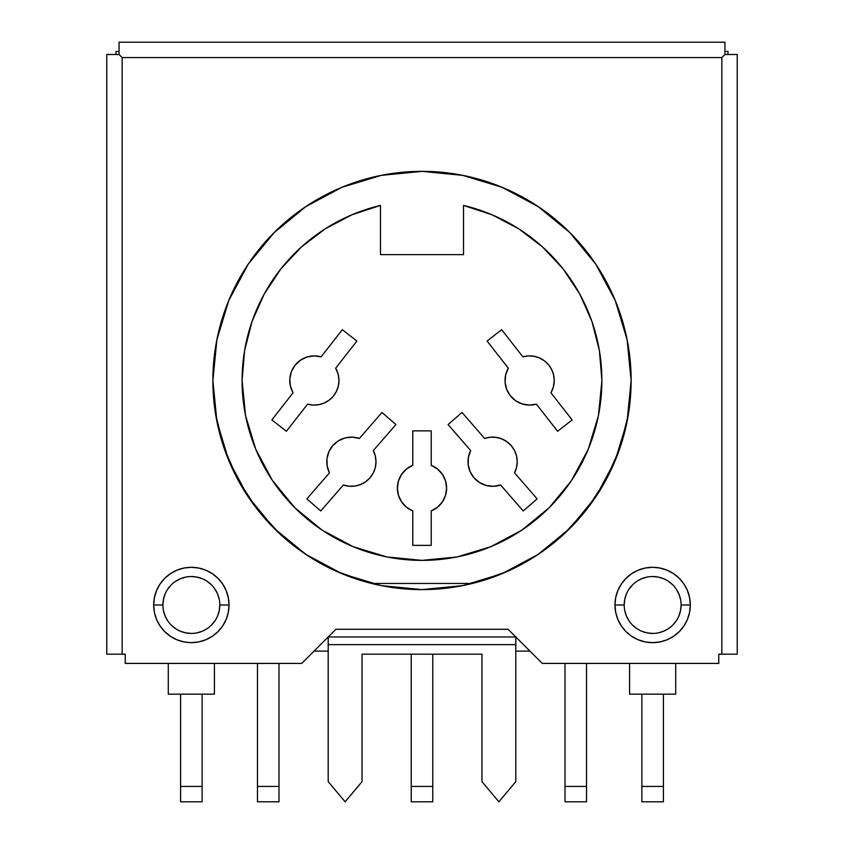 <?xml version="1.0" encoding="UTF-8"?>
<svg xmlns="http://www.w3.org/2000/svg" width="844" height="844" viewBox="0 0 844 844"><rect width="100%" height="100%" fill="white"/><g stroke="black" fill="none" stroke-linecap="round" stroke-linejoin="round"><path stroke-width="1.27" d="M335.68 368.195A24.603 24.603 0 0 1 338.971 380.486L338.127 374.124L335.68 368.195L356.885 341.05L342.337 329.688L321.131 356.833L313.926 355.883L306.752 357.086L300.253 360.335L294.978 365.336L291.402 371.666L289.819 378.766L290.389 386.014L293.058 392.776L271.852 419.922L286.39 431.273L307.596 404.139L313.198 405.057L318.853 404.677L324.275 402.999L329.171 400.13L333.285 396.216L336.387 391.458L338.317 386.119L338.971 380.486A24.603 24.603 0 0 1 307.596 404.139L286.39 431.273L271.852 419.922L293.058 392.776A24.603 24.603 0 0 1 321.131 356.833L342.337 329.688L356.885 341.05L335.68 368.195M522.869 356.833A24.603 24.603 0 0 1 554.234 380.486L553.58 374.841L551.659 369.503L548.558 364.756L544.443 360.842L539.548 357.972L534.125 356.295L528.46 355.904L522.869 356.833L501.663 329.688L487.115 341.05L508.32 368.195L505.661 374.958L505.092 382.205L506.664 389.306L510.251 395.625L515.526 400.636L522.025 403.875L529.199 405.078L536.404 404.139L557.61 431.273L572.148 419.922L550.942 392.776L553.4 386.847L554.234 380.486A24.603 24.603 0 0 1 550.942 392.776L572.148 419.922L557.61 431.273L536.404 404.139A24.603 24.603 0 0 1 508.32 368.195L487.115 341.05L501.663 329.688L522.869 356.833M373.312 450.559A24.603 24.603 0 0 1 375.991 461.721L375.306 455.982L373.312 450.559L395.91 424.564L381.984 412.452L359.386 438.447L352.233 437.129L345.017 437.952L338.349 440.853L332.821 445.579L328.907 451.709L326.966 458.714L327.156 465.983L329.455 472.872L306.857 498.867L320.783 510.979L343.381 484.983L349.089 486.207L354.923 486.06L360.557 484.54L365.674 481.745L369.988 477.809L373.259 472.978L375.295 467.513L375.991 461.721A24.603 24.603 0 0 1 343.381 484.983L320.783 510.979L306.857 498.867L329.455 472.872A24.603 24.603 0 0 1 359.386 438.447L381.984 412.452L395.91 424.564L373.312 450.559M484.614 438.447A24.603 24.603 0 0 1 517.214 461.721L516.528 455.918L514.492 450.453L511.221 445.621L506.906 441.686L501.79 438.891L496.156 437.371L490.322 437.224L484.614 438.447L462.016 412.452L448.09 424.564L470.688 450.559L468.388 457.448L468.198 464.717L470.14 471.722L474.043 477.862L479.571 482.578L486.239 485.479L493.466 486.302L500.619 484.983L523.217 510.979L537.143 498.867L514.545 472.872L516.539 467.46L517.214 461.721A24.603 24.603 0 0 1 514.545 472.872L537.143 498.867L523.217 510.979L500.619 484.983A24.603 24.603 0 0 1 470.688 450.559L448.09 424.564L462.016 412.452L484.614 438.447M431.221 465.308A24.603 24.603 0 0 1 446.603 488.117L445.526 480.932L442.404 474.37L437.487 469L431.221 465.308L431.221 430.873L412.779 430.873L412.779 465.308L406.513 469L401.596 474.37L398.473 480.932L397.397 488.117L398.473 495.312L401.596 501.874L406.513 507.233L412.779 510.926L412.779 545.372L431.221 545.372L431.221 510.926L437.487 507.233L442.404 501.874L445.526 495.312L446.603 488.117A24.603 24.603 0 0 1 431.221 510.926L431.221 545.372L412.779 545.372L412.779 510.926A24.603 24.603 0 0 1 412.779 465.308L412.779 430.873L431.221 430.873L431.221 465.308M679.251 578.309A37.674 37.674 0 0 0 631.755 573.635L626.005 578.34A37.674 37.674 0 0 0 621.342 584.027L617.84 590.568L615.698 597.626L614.97 604.979A37.674 37.674 0 0 1 652.644 567.305A37.674 37.674 0 0 1 690.318 604.979L681.097 604.979A28.443 28.443 0 0 0 652.644 576.536A28.443 28.443 0 0 0 624.201 604.979A28.443 28.443 0 0 1 652.644 576.536A28.443 28.443 0 0 1 681.097 604.979A28.443 28.443 0 0 1 652.644 633.422A28.443 28.443 0 0 1 624.201 604.979A28.443 28.443 0 0 0 652.644 633.422A28.443 28.443 0 0 0 681.097 604.979L690.318 604.979A37.674 37.674 0 0 1 652.644 642.653A37.674 37.674 0 0 1 614.97 604.979L624.201 604.979L624.75 599.43L626.364 594.092M222.689 625.889A37.674 37.674 0 0 0 229.03 605.011L219.799 604.979A28.443 28.443 0 0 0 191.356 576.536A28.443 28.443 0 0 0 162.903 604.979A28.443 28.443 0 0 1 191.356 576.536A28.443 28.443 0 0 1 219.799 604.979A28.443 28.443 0 0 1 191.356 633.422A28.443 28.443 0 0 1 162.903 604.979A28.443 28.443 0 0 0 191.356 633.422A28.443 28.443 0 0 0 219.799 604.979L229.03 604.979A37.674 37.674 0 0 1 191.356 642.653A37.674 37.674 0 0 1 153.682 604.979L162.903 604.979L163.451 599.43L165.076 594.092M153.682 605.021A37.674 37.674 0 0 0 160.012 625.879M162.903 604.979L153.682 604.979A37.674 37.674 0 0 1 191.356 567.305A37.674 37.674 0 0 1 229.03 604.979L228.302 597.626L226.16 590.568L222.679 584.048A37.674 37.674 0 0 0 218.016 578.372L212.287 573.656L205.767 570.175L198.699 568.033L191.356 567.305L184.003 568.033L176.934 570.175L170.425 573.656L164.717 578.34L160.033 584.048L156.551 590.568L154.399 597.626L153.682 604.979L154.399 612.333L156.551 619.401L160.033 625.91A37.674 37.674 0 0 0 164.685 631.586M160.033 625.91L164.717 631.618A37.674 37.674 0 0 0 212.255 636.323L217.995 631.618L222.679 625.91L226.16 619.401L228.302 612.333L229.03 604.979M212.308 636.281A37.674 37.674 0 0 0 217.963 631.65M218.016 631.597A37.674 37.674 0 0 0 222.658 625.931M624.201 604.979L614.97 604.979A37.674 37.674 0 0 0 621.311 625.889M614.97 604.979L615.698 612.333L617.84 619.401L621.321 625.91A37.674 37.674 0 0 0 625.984 631.597M626.037 631.65A37.674 37.674 0 0 0 631.692 636.281M621.321 625.91L626.005 631.618L631.713 636.302A37.674 37.674 0 0 0 679.251 631.65L683.967 625.91L687.449 619.401L689.601 612.333L690.318 604.979L689.601 597.626L687.449 590.568L683.967 584.048L679.283 578.34L673.575 573.656L667.066 570.175L659.997 568.033L652.644 567.305L645.301 568.033L638.233 570.175L631.713 573.656M679.314 631.586A37.674 37.674 0 0 0 683.946 625.942M683.988 625.879A37.674 37.674 0 0 0 690.318 605.021M595.959 496.578A209.133 209.133 0 0 0 631.133 380.486A209.133 209.133 0 0 1 422 589.618A209.133 209.133 0 0 1 212.867 380.486A209.133 209.133 0 0 0 216.866 421.177M342.042 573.73A209.133 209.133 0 0 0 501.958 573.73M502.106 573.667A209.133 209.133 0 0 0 569.805 528.439M569.953 528.291A209.133 209.133 0 0 0 595.822 496.768M216.908 421.399A209.133 209.133 0 0 0 248.041 496.578M248.178 496.768A209.133 209.133 0 0 0 274.047 528.291M274.194 528.439A209.133 209.133 0 0 0 341.883 573.667M242.091 380.486A179.909 179.909 0 0 1 380.486 205.43L380.486 254.635L463.514 254.635L463.514 205.43A179.909 179.909 0 0 1 422 560.384A179.909 179.909 0 0 1 242.091 380.486L244.602 350.534L252.061 321.427L264.267 293.965L280.873 268.909L301.413 246.975L325.32 228.766L351.927 214.787L380.486 205.43L380.486 254.635L463.514 254.635L463.514 205.43L492.073 214.787L518.68 228.766L542.586 246.975L563.127 268.909L579.733 293.965L591.939 321.427L599.398 350.534L601.909 380.486L598.449 415.586L588.215 449.335L571.588 480.436L549.212 507.698L521.951 530.074L490.849 546.69L457.1 556.934L422 560.384L386.9 556.934L353.151 546.69L322.049 530.074L294.788 507.698L272.412 480.436L255.785 449.335L245.551 415.586L242.091 380.486M369.725 582.961A209.122 209.122 0 0 1 422 171.364A209.122 209.122 0 0 1 631.122 380.486L627.103 339.689L615.202 300.453L595.875 264.299L569.869 232.617L538.177 206.611L502.022 187.284L462.797 175.383L422 171.364L381.203 175.383L341.978 187.284L305.823 206.611L274.131 232.617L248.125 264.299L228.798 300.453L216.897 339.689L212.878 380.486L215.716 414.784L224.135 448.153L237.913 479.687L256.671 508.542L279.923 533.925L307.016 555.152L337.22 571.641L369.725 582.961M529.948 651.114L515.8 651.114L529.948 651.114M328.2 651.114L314.052 651.114L328.2 651.114M474.275 582.982L466.679 584.786M458.355 586.432L448.354 587.951L422 589.618L395.646 587.951L385.645 586.432M377.321 584.786L369.725 582.982M724.922 51.421L727.992 51.421L727.992 54.501L727.992 51.421L724.922 51.421M116.008 54.501L116.008 51.421L119.078 51.421L116.008 51.421L116.008 54.501M474.275 582.961L506.78 571.641L536.984 555.152L564.077 533.925L587.329 508.542L606.087 479.687L619.865 448.153L628.284 414.784L631.122 380.486A209.122 209.122 0 0 1 474.275 582.961M369.651 582.961L350.302 576.948M339.826 572.802L337.273 571.683M337.21 571.662L306.361 554.74M301.572 551.47L276.674 530.876M267.643 521.592L251.67 501.842M243.747 489.868L232.195 468.304M226.667 455.201L218.891 430.356M216.328 418.381L215.705 414.868M215.695 414.784L212.867 380.486A209.133 209.133 0 0 1 422 171.343A209.133 209.133 0 0 1 631.133 380.486L627.672 418.381M615.213 300.453L627.113 339.678L615.213 300.453L595.885 264.299L569.869 232.617L538.187 206.59L502.032 187.262L462.797 175.362L422 171.343L381.203 175.362L341.968 187.262L305.813 206.59A209.133 209.133 0 0 0 248.136 264.246M625.109 430.356L617.333 455.201M611.805 468.304L600.253 489.868M592.33 501.842L587.35 508.531M587.34 508.552L576.357 521.592M567.326 530.876L542.323 551.543M537.639 554.74L537.048 555.13M536.995 555.162L506.79 571.662M506.727 571.683L504.174 572.802M493.698 576.948L474.349 582.961M472.408 583.457L371.592 583.457L472.408 583.457M305.823 206.611L274.131 232.617L248.115 264.299L228.787 300.453L216.887 339.678L212.867 380.486L216.887 421.283L228.787 460.518L248.115 496.673L274.121 528.365L305.813 554.371L341.968 573.698L381.203 585.599L422 589.618L462.797 585.599L502.032 573.698L538.187 554.371L569.879 528.365L595.885 496.673L615.213 460.518L627.113 421.283L631.133 380.486A209.133 209.133 0 0 0 627.145 339.794M515.8 641.714L515.8 644.647L328.2 644.647L328.2 781.639L328.2 636.967L515.8 636.967L508.109 629.276L542.249 663.416L718.771 663.416L718.771 654.184L737.223 654.184L737.223 54.501L724.922 54.501L724.922 42.2L119.078 42.2L119.078 54.501L106.777 54.501L106.777 654.184L125.228 654.184L125.228 663.416L301.751 663.416L335.891 629.276L328.2 636.967L515.8 636.967L515.8 781.639L515.8 644.647L328.2 644.647L328.2 641.714M627.092 339.562A209.133 209.133 0 0 0 595.917 264.341M595.864 264.246A209.133 209.133 0 0 0 538.187 206.59M248.083 264.341A209.133 209.133 0 0 0 212.867 380.486M690.318 604.937A37.674 37.674 0 0 0 683.988 584.08M683.946 584.016A37.674 37.674 0 0 0 679.314 578.372M631.681 573.677A37.674 37.674 0 0 0 626.037 578.319M621.311 584.069A37.674 37.674 0 0 0 614.97 604.948M229.03 604.948A37.674 37.674 0 0 0 222.689 584.069M217.963 578.319A37.674 37.674 0 0 0 212.319 573.677M212.245 573.635A37.674 37.674 0 0 0 164.749 578.309M164.685 578.372A37.674 37.674 0 0 0 160.054 584.016M160.012 584.08A37.674 37.674 0 0 0 153.682 604.937M301.751 663.416L125.228 663.416L125.228 654.184L122.158 654.184L122.158 57.571L721.842 57.571L721.842 654.184L718.771 654.184L718.771 663.416L542.249 663.416L508.109 629.276L335.891 629.276L301.751 663.416M164.717 631.618L170.425 636.302L176.934 639.784L184.003 641.925L191.356 642.653L198.699 641.925L205.767 639.784L212.287 636.302M222.679 584.048L217.995 578.34M631.713 636.302L638.233 639.784L645.301 641.925L652.644 642.653L659.997 641.925L667.066 639.784L673.575 636.302L679.283 631.618M626.005 578.34L621.321 584.048M631.133 380.486L627.113 339.678M595.885 264.299L569.879 232.606M305.813 206.59L274.121 232.606M219.799 604.979L219.25 610.529L217.636 615.867M215.009 620.783L211.464 625.098M207.16 628.632L202.243 631.259L196.905 632.884M191.356 633.422L185.807 632.884L180.468 631.259M175.552 628.632L171.237 625.098M167.703 620.783L165.076 615.867L163.451 610.529M167.703 589.175L171.237 584.871M175.552 581.326L180.468 578.699L185.807 577.085M191.356 576.536L196.905 577.085L202.243 578.699M207.16 581.326L211.464 584.871M215.009 589.175L217.636 594.092L219.25 599.43M681.097 604.979L680.549 610.529L678.924 615.867M676.297 620.783L672.763 625.098M668.448 628.632L663.532 631.259L658.193 632.884M652.644 633.422L647.095 632.884L641.756 631.259M636.84 628.632L632.536 625.098M628.991 620.783L626.364 615.867L624.75 610.529M628.991 589.175L632.536 584.871M636.84 581.326L641.756 578.699L647.095 577.085M652.644 576.536L658.193 577.085L663.532 578.699M668.448 581.326L672.763 584.871M676.297 589.175L678.924 594.092L680.549 599.43M106.777 54.501L106.777 654.184L122.158 654.184L122.158 57.571L119.078 54.501L106.777 54.501M119.078 42.2L119.078 54.501L122.158 57.571L721.842 57.571L724.922 54.501L724.922 42.2L119.078 42.2M737.223 54.501L724.922 54.501L721.842 57.571L721.842 654.184L737.223 654.184L737.223 54.501M214.418 694.169L168.283 694.169L168.283 663.416L168.283 694.169L214.418 694.169L214.418 663.416L214.418 694.169M675.717 694.169L629.582 694.169L629.582 663.416L629.582 694.169L675.717 694.169L675.717 663.416L675.717 694.169M442.404 474.37L441.254 472.798M470.14 471.722L474.043 477.862M496.156 437.371L490.322 437.224M352.233 437.129L350.83 437.118M349.089 486.207L349.68 486.26M375.295 467.513L375.991 461.721M506.664 389.306L510.251 395.625M551.659 369.503L548.558 364.756M546.437 362.519L544.454 360.842M318.853 404.677L324.275 402.999M362.034 654.184L362.034 781.639L345.122 801.8L328.2 781.639L345.122 801.8L362.034 781.639L362.034 654.184L481.966 654.184L481.966 781.639L498.878 801.8L515.8 781.639L498.878 801.8L481.966 781.639L481.966 654.184L362.034 654.184L481.966 654.184M511.053 632.219L508.109 629.276L335.891 629.276L332.947 632.219M432.761 654.184L432.761 786.429L411.239 786.429L411.239 654.184L411.239 801.8L411.239 786.429L432.761 786.429L432.761 654.184M432.761 801.8L432.761 786.429L432.761 801.8L411.239 801.8M202.117 694.169L202.117 786.429L180.584 786.429L180.584 694.169L180.584 801.8L180.584 786.429L202.117 786.429L202.117 694.169M202.117 801.8L202.117 786.429L202.117 801.8L180.584 801.8M663.416 694.169L663.416 786.429L641.883 786.429L641.883 694.169L641.883 801.8L641.883 786.429L663.416 786.429L663.416 694.169M663.416 801.8L663.416 786.429L663.416 801.8L641.883 801.8M586.527 663.416L586.527 786.429L565.005 786.429L565.005 663.416L565.005 801.8L565.005 786.429L586.527 786.429L586.527 663.416M586.527 801.8L586.527 786.429L586.527 801.8L565.005 801.8M257.473 801.8L257.473 663.416L257.473 801.8L278.995 801.8L278.995 786.429L257.473 786.429L278.995 786.429L278.995 663.416L278.995 801.8"/></g></svg>
